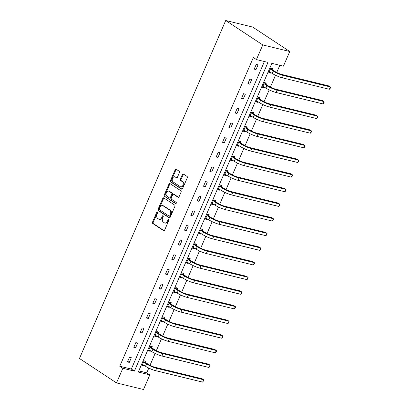 <?xml version="1.0" encoding="UTF-8"?>
<svg xmlns="http://www.w3.org/2000/svg" width="410" height="410" viewBox="0 0 410 410"><rect width="100%" height="100%" fill="white"/><g stroke="black" fill="none" stroke-linecap="round" stroke-linejoin="round"><path stroke-width="0.61" d="M157.435 211.99A0.712 0.492 -76.3 0 0 156.733 212.354L152.494 222.143A1.02 0.702 -76.3 0 0 152.704 223.465L163.616 230.661A1.02 0.702 -76.3 0 0 163.774 230.733A1.02 0.702 -76.3 0 0 164.62 230.143L168.853 220.354A0.712 0.492 -76.3 0 0 168.008 219.791L167.459 221.062A3.26 2.255 -76.3 0 1 164.748 222.948A3.26 2.255 -76.3 0 1 164.241 222.727L163.334 222.128A3.26 2.255 -76.3 0 1 162.667 217.9L163.216 216.634A0.712 0.492 -76.3 0 0 162.37 216.075L161.822 217.341A3.26 2.255 -76.3 0 1 159.111 219.232A3.26 2.255 -76.3 0 1 158.603 219.012L157.696 218.412A3.26 2.255 -76.3 0 1 157.03 214.184L157.578 212.918A0.712 0.492 -76.3 0 0 157.435 211.99M157.63 212.277A0.712 0.492 -76.3 0 0 157.46 212.534L153.227 222.322A1.02 0.702 -76.3 0 0 153.432 223.645L164.123 230.692M168.905 219.714A0.712 0.492 -76.3 0 0 168.736 219.97L168.187 221.236L167.459 221.062M163.267 215.993A0.712 0.492 -76.3 0 0 163.098 216.254L162.55 217.52L161.822 217.341M179.436 172.589A1.02 0.702 -76.3 0 0 179.226 171.267L176.167 169.248A1.02 0.702 -76.3 0 0 176.008 169.181A1.02 0.702 -76.3 0 0 175.162 169.771L170.458 180.641A1.02 0.702 -76.3 0 0 170.662 181.963L181.574 189.159A1.02 0.702 -76.3 0 0 181.732 189.23A1.02 0.702 -76.3 0 0 182.578 188.636L187.283 177.766A1.02 0.702 -76.3 0 0 187.078 176.443L183.378 174.004A1.02 0.702 -76.3 0 0 183.224 173.937A1.02 0.702 -76.3 0 0 182.373 174.527L180.359 179.18A1.02 0.702 -76.3 0 0 180.569 180.502L182.404 181.712A2.726 1.886 -76.3 0 1 183.075 184.941A2.726 1.886 -76.3 0 1 180.692 186.827A2.726 1.886 -76.3 0 1 180.272 186.637L173.087 181.902A2.726 1.886 -76.3 0 1 172.415 178.673A2.726 1.886 -76.3 0 1 174.798 176.787A2.726 1.886 -76.3 0 1 175.219 176.971L176.418 177.761A1.02 0.702 -76.3 0 0 176.572 177.832A1.02 0.702 -76.3 0 0 177.422 177.243L179.436 172.589M256.434 59.578L262.774 44.936L225.715 20.5L79.458 358.483L116.512 382.919L122.851 368.282L134.408 371.096L267.996 62.397L256.434 59.578L253.349 57.543L119.761 366.243L122.851 368.282M163.764 197.902A1.02 0.702 -76.3 0 0 163.611 197.83A1.02 0.702 -76.3 0 0 162.76 198.425L158.055 209.295A1.02 0.702 -76.3 0 0 158.265 210.617L169.176 217.812A1.02 0.702 -76.3 0 0 169.335 217.879A1.02 0.702 -76.3 0 0 170.181 217.29L174.885 206.42A1.02 0.702 -76.3 0 0 174.68 205.097L163.764 197.902M164.256 194.965L168.961 184.095A1.02 0.702 -76.3 0 1 169.807 183.506A1.02 0.702 -76.3 0 1 169.965 183.572L180.877 190.773A1.02 0.702 -76.3 0 1 181.087 192.09L179.073 196.744A1.02 0.702 -76.3 0 1 178.222 197.333A1.02 0.702 -76.3 0 1 178.068 197.266L173.64 194.345A1.02 0.702 -76.3 0 0 173.486 194.278A1.02 0.702 -76.3 0 0 172.636 194.868L171.303 197.953A1.02 0.702 -76.3 0 0 171.508 199.275L176.115 202.314A0.712 0.492 -76.3 0 1 175.557 203.606L164.466 196.287A1.02 0.702 -76.3 0 1 164.256 194.965L164.984 195.145L169.689 184.274L168.961 184.095M138.78 370.881L146.749 372.823L149.84 374.858L138.278 372.039L271.861 63.34L283.423 66.159L289.762 51.516L252.709 27.081L225.715 20.5M265.839 84.111L266.295 83.061L264.47 82.615L262.441 87.309L264.265 87.75L262.697 86.715M264.517 87.166L264.265 87.75M253.17 113.396L253.626 112.345L251.801 111.899L249.767 116.589L251.591 117.034L250.023 115.999M251.848 116.45L251.591 117.034M240.496 142.68L240.952 141.624L239.127 141.184L237.098 145.873L238.922 146.319L237.354 145.284M239.173 145.734L238.922 146.319M227.822 171.964L228.278 170.909L226.453 170.468L224.424 175.157L226.248 175.603L224.68 174.568M226.499 175.019L226.248 175.603M215.153 201.248L215.609 200.193L213.784 199.752L211.755 204.441L213.574 204.887L212.006 203.852M213.83 204.303L213.574 204.887M202.478 230.533L202.935 229.477L201.11 229.031L199.081 233.726L200.905 234.171L199.337 233.136M201.156 233.587L200.905 234.171M189.804 259.817L190.26 258.761L188.441 258.315L186.406 263.01L188.231 263.456L186.663 262.42M188.482 262.871L188.231 263.456M177.135 289.101L177.591 288.045L175.767 287.6L173.737 292.294L175.557 292.74L173.989 291.705M175.813 292.156L175.557 292.74M164.461 318.385L164.917 317.33L163.093 316.884L161.063 321.578L162.888 322.024L161.32 320.989M163.139 321.44L162.888 322.024M151.787 347.67L152.243 346.614L150.424 346.168L148.389 350.863L150.214 351.308L148.645 350.273M150.465 350.724L150.214 351.308M146.749 372.823L148.794 368.093M149.998 365.315L155.134 353.451M156.333 350.673L161.468 338.814M162.673 336.031L167.803 324.172M169.007 321.389L174.142 309.529M175.342 306.752L180.477 294.887M181.676 292.11L186.811 280.245M188.016 277.467L193.151 265.603M194.35 262.825L199.485 250.961M200.685 248.183L205.82 236.319M207.024 233.541L212.154 221.677M213.359 218.899L218.494 207.035M219.693 204.257L224.829 192.392M226.033 189.615L231.163 177.75M232.367 174.973L237.503 163.108M238.702 160.33L243.837 148.466M245.042 145.688L250.172 133.824M251.376 131.046L256.511 119.182M257.711 116.404L262.846 104.54M264.05 101.762L269.18 89.898M270.385 87.12L275.52 75.255M276.719 72.478L279.835 65.282M145.453 362.312L145.909 361.256L144.084 360.81L142.055 365.505L143.879 365.951L142.311 364.915M144.13 365.366L143.879 365.951M158.127 333.028L158.583 331.972L156.758 331.526L154.729 336.22L156.553 336.666L154.98 335.631M156.804 336.082L156.553 336.666M170.796 303.743L171.252 302.688L169.433 302.242L167.398 306.936L169.222 307.382L167.654 306.347M169.474 306.798L169.222 307.382M183.47 274.459L183.926 273.403L182.101 272.957L180.072 277.652L181.897 278.098L180.328 277.063M182.148 277.514L181.897 278.098M196.144 245.175L196.6 244.119L194.776 243.673L192.746 248.368L194.565 248.814L192.997 247.778M194.822 248.229L194.565 248.814M208.813 215.891L209.269 214.835L207.445 214.389L205.415 219.083L207.24 219.529L205.671 218.494M207.491 218.945L207.24 219.529M221.487 186.606L221.943 185.551L220.119 185.11L218.089 189.799L219.914 190.245L218.345 189.21M220.165 189.661L219.914 190.245M234.161 157.322L234.617 156.266L232.793 155.826L230.758 160.515L232.583 160.961L231.014 159.926M232.839 160.377L232.583 160.961M246.83 128.038L247.286 126.982L245.462 126.541L243.432 131.231L245.257 131.677L243.689 130.641M245.508 131.092L245.257 131.677M259.504 98.754L259.96 97.703L258.136 97.257L256.106 101.952L257.931 102.392L256.363 101.357M258.182 101.808L257.931 102.392M272.173 69.469L272.63 68.419L270.81 67.973L268.776 72.667L270.6 73.108L269.032 72.073M270.851 72.524L270.6 73.108M149.84 374.858L143.5 389.5L116.512 382.919M289.762 51.516L262.774 44.936M119.761 366.243L131.323 369.061L264.409 61.52M131.323 369.061L134.408 371.096M258.044 64.862L256.014 69.556L254.19 69.111L256.219 64.416L258.044 64.862M251.709 79.504L249.675 84.194L247.855 83.753L249.885 79.058L251.709 79.504M245.37 94.146L243.34 98.836L241.516 98.395L243.545 93.7L245.37 94.146M239.035 108.788L237.006 113.478L235.181 113.037L237.211 108.342L239.035 108.788M232.701 123.43L230.666 128.12L228.847 127.679L230.876 122.985L232.701 123.43M226.361 138.073L224.332 142.762L222.507 142.321L224.536 137.627L226.361 138.073M220.026 152.715L217.997 157.404L216.172 156.963L218.202 152.269L220.026 152.715M213.692 167.357L211.657 172.046L209.838 171.605L211.867 166.911L213.692 167.357M207.352 181.999L205.323 186.688L203.498 186.242L205.533 181.553L207.352 181.999M201.018 196.636L198.988 201.33L197.164 200.885L199.193 196.195L201.018 196.636M194.683 211.278L192.649 215.973L190.829 215.527L192.859 210.837L194.683 211.278M188.344 225.92L186.314 230.615L184.49 230.169L186.524 225.479L188.344 225.92M182.009 240.562L179.98 245.257L178.155 244.811L180.185 240.122L182.009 240.562M175.675 255.204L173.645 259.899L171.821 259.453L173.85 254.764L175.675 255.204M169.335 269.847L167.306 274.541L165.481 274.095L167.516 269.406L169.335 269.847M163.001 284.489L160.971 289.183L159.147 288.737L161.176 284.048L163.001 284.489M156.666 299.131L154.637 303.825L152.812 303.38L154.842 298.685L156.666 299.131M150.332 313.773L148.297 318.467L146.472 318.022L148.507 313.327L150.332 313.773M143.992 328.415L141.962 333.11L140.138 332.664L142.167 327.969L143.992 328.415M137.657 343.057L135.628 347.752L133.803 347.306L135.833 342.611L137.657 343.057M131.323 357.699L129.288 362.394L127.464 361.948L129.498 357.253L131.323 357.699M129.288 362.394L127.72 361.359M135.628 347.752L134.06 346.716M141.962 333.11L140.394 332.074M148.297 318.467L146.729 317.432M154.637 303.825L153.068 302.79M160.971 289.183L159.403 288.148M167.306 274.541L165.737 273.506M173.645 259.899L172.077 258.864M179.98 245.257L178.411 244.222M186.314 230.615L184.746 229.579M192.649 215.973L191.08 214.937M198.988 201.33L197.42 200.295M205.323 186.688L203.755 185.653M211.657 172.046L210.089 171.011M217.997 157.404L216.429 156.369M224.332 142.762L222.763 141.732M230.666 128.12L229.098 127.09M237.006 113.478L235.437 112.448M243.34 98.836L241.772 97.805M249.675 84.194L248.106 83.163M256.014 69.556L254.446 68.521M159.111 219.232L159.838 219.411A3.26 2.255 -76.3 0 0 162.55 217.52M164.748 222.948L165.476 223.127A3.26 2.255 -76.3 0 0 168.187 221.236M163.99 198.045A1.02 0.702 -76.3 0 0 163.493 198.599L158.788 209.469A1.02 0.702 -76.3 0 0 158.993 210.791L169.684 217.843M159.346 208.839A0.712 0.492 -76.3 0 0 159.49 209.766L169.069 216.08A0.712 0.492 -76.3 0 0 169.771 215.716L170.35 214.379A3.26 2.255 -76.3 0 0 169.684 210.151L163.139 205.835A3.26 2.255 -76.3 0 0 162.637 205.615A3.26 2.255 -76.3 0 0 159.921 207.506L159.346 208.839M169.796 216.26A0.712 0.492 -76.3 0 0 170.498 215.896L169.771 215.716M162.637 205.615L163.364 205.794A3.26 2.255 -76.3 0 1 163.867 206.015L170.416 210.33A3.26 2.255 -76.3 0 1 171.078 214.558L170.498 215.896M170.186 183.721A1.02 0.702 -76.3 0 0 169.689 184.274M178.575 197.297L174.373 194.524A1.02 0.702 -76.3 0 0 174.214 194.458A1.02 0.702 -76.3 0 0 174.045 194.448M175.987 203.585L164.466 196.287M169.048 191.321A2.726 1.886 -76.3 0 0 168.628 191.137A2.726 1.886 -76.3 0 0 166.245 193.018A2.726 1.886 -76.3 0 0 166.916 196.246L169.448 197.917A1.02 0.702 -76.3 0 0 169.607 197.984A1.02 0.702 -76.3 0 0 170.452 197.394L171.79 194.309A1.02 0.702 -76.3 0 0 171.58 192.987L169.048 191.321L169.781 191.496A2.726 1.886 -76.3 0 0 169.361 191.311L168.628 191.137M170.176 198.097A1.02 0.702 -76.3 0 0 170.334 198.163A1.02 0.702 -76.3 0 0 171.18 197.574L170.452 197.394M169.781 191.496L172.308 193.166A1.02 0.702 -76.3 0 1 172.518 194.489L171.18 197.574M164.984 195.145A1.02 0.702 -76.3 0 0 165.194 196.467M174.798 176.787L175.526 176.966A2.726 1.886 -76.3 0 1 175.946 177.151L176.925 177.796M180.692 186.827L181.42 187.001A2.726 1.886 -76.3 0 0 183.803 185.115A2.726 1.886 -76.3 0 0 183.132 181.886L182.404 181.712M183.603 174.153A1.02 0.702 -76.3 0 0 183.106 174.706L181.092 179.36A1.02 0.702 -76.3 0 0 181.297 180.677L183.132 181.886M176.387 169.397A1.02 0.702 -76.3 0 0 175.89 169.95L171.185 180.82A1.02 0.702 -76.3 0 0 171.395 182.142L182.081 189.189M144.674 360.954L145.596 362.558L148.348 364.372A5.192 0.902 23.4 0 0 155.083 367.298L202.094 378.753L203.637 379.773L156.625 368.313A7.79 1.353 -156.6 0 1 146.524 363.926L143.628 361.866M143.367 364.859L142.352 364.823M142.511 364.449L145.509 366.273L146.524 363.926M202.622 382.12L203.637 379.773L203.821 380.403L202.622 382.12L155.61 370.66A7.79 1.353 -156.6 0 1 145.509 366.273M145.596 362.558L143.772 362.112M151.008 346.312L151.931 347.916L154.683 349.73A5.192 0.902 23.4 0 0 161.417 352.656L208.429 364.111L209.976 365.131L162.965 353.671A7.79 1.353 -156.6 0 1 152.858 349.284L149.968 347.224M149.701 350.217L148.686 350.181M148.845 349.807L151.843 351.631L152.858 349.284M208.962 367.478L209.976 365.131L210.156 365.761L209.751 366.699L208.962 367.478L161.945 356.018A7.79 1.353 -156.6 0 1 151.843 351.631M151.931 347.916L150.106 347.47M157.343 331.669L158.27 333.274L161.017 335.088A5.192 0.902 23.4 0 0 167.757 338.014L214.768 349.469L216.311 350.488L169.299 339.029A7.79 1.353 -156.6 0 1 159.198 334.642L156.302 332.582M156.036 335.575L155.021 335.539M155.185 335.165L158.183 336.989L159.198 334.642M215.296 352.836L216.311 350.488L216.49 351.119L216.085 352.057L215.296 352.836L168.284 341.376A7.79 1.353 -156.6 0 1 158.183 336.989M158.27 333.274L156.446 332.828M163.682 317.027L164.605 318.631L167.357 320.446A5.192 0.902 23.4 0 0 174.091 323.372L221.103 334.827L222.645 335.846L175.634 324.387A7.79 1.353 -156.6 0 1 165.532 320L162.637 317.94M162.37 320.933L161.361 320.897M161.519 320.523L164.518 322.347L165.532 320M221.631 338.194L222.645 335.846L222.825 336.477L222.42 337.415L221.631 338.194L174.619 326.734A7.79 1.353 -156.6 0 1 164.518 322.347M164.605 318.631L162.78 318.186M170.017 302.385L170.939 303.989L173.691 305.804A5.192 0.902 23.4 0 0 180.426 308.73L227.437 320.189L228.985 321.204L181.973 309.745A7.79 1.353 -156.6 0 1 171.867 305.358L168.976 303.297M168.71 306.29L167.695 306.255M167.854 305.88L170.852 307.705L171.867 305.358M227.965 323.551L228.985 321.204L229.164 321.835L228.759 322.772L227.965 323.551L180.953 312.092A7.79 1.353 -156.6 0 1 170.852 307.705M170.939 303.989L169.115 303.543M176.351 287.743L177.274 289.347L180.026 291.161A5.192 0.902 23.4 0 0 186.765 294.088L233.777 305.547L235.32 306.562L188.308 295.108A7.79 1.353 -156.6 0 1 178.207 290.716L175.311 288.655M175.044 291.648L174.03 291.612M174.194 291.238L177.187 293.063L178.207 290.716M234.305 308.909L235.32 306.562L235.499 307.192L235.094 308.13L234.305 308.909L187.293 297.45A7.79 1.353 -156.6 0 1 177.187 293.063M177.274 289.347L175.454 288.901M182.686 273.101L183.613 274.705L186.365 276.519A5.192 0.902 23.4 0 0 193.1 279.446L240.111 290.905L241.654 291.92L194.642 280.466A7.79 1.353 -156.6 0 1 184.541 276.073L181.645 274.013M181.379 277.006L180.364 276.97M180.528 276.596L183.526 278.421L184.541 276.073M240.639 294.267L241.654 291.92L241.833 292.55L241.428 293.488L240.639 294.267L193.628 282.808A7.79 1.353 -156.6 0 1 183.526 278.421M183.613 274.705L181.789 274.259M189.025 258.459L189.948 260.063L192.7 261.877A5.192 0.902 23.4 0 0 199.434 264.804L246.446 276.263L247.994 277.278L200.977 265.823A7.79 1.353 -156.6 0 1 190.875 261.431L187.985 259.371M187.718 262.364L186.704 262.328M186.863 261.954L189.861 263.779L190.875 261.431M246.974 279.625L247.994 277.278L248.173 277.908L247.768 278.846L246.974 279.625L199.962 268.166A7.79 1.353 -156.6 0 1 189.861 263.779M189.948 260.063L188.123 259.617M195.36 243.817L196.282 245.421L199.034 247.235A5.192 0.902 23.4 0 0 205.774 250.161L252.785 261.621L254.328 262.636L207.316 251.181A7.79 1.353 -156.6 0 1 197.215 246.789L194.32 244.729M194.053 247.722L193.038 247.686M193.202 247.312L196.195 249.136L197.215 246.789M253.313 264.983L254.328 262.636L254.507 263.266L254.103 264.204L253.313 264.983L206.302 253.523A7.79 1.353 -156.6 0 1 196.195 249.136M196.282 245.421L194.463 244.975M201.694 229.175L202.622 230.779L205.374 232.593A5.192 0.902 23.4 0 0 212.108 235.519L259.12 246.979L260.663 247.994L213.651 236.539A7.79 1.353 -156.6 0 1 203.55 232.147L200.654 230.087M200.387 233.08L199.373 233.044M199.537 232.67L202.535 234.494L203.55 232.147M259.648 250.341L260.663 247.994L260.842 248.624L260.437 249.562L259.648 250.341L212.636 238.886A7.79 1.353 -156.6 0 1 202.535 234.494M202.622 230.779L200.797 230.333M208.034 214.532L208.957 216.137L211.709 217.951A5.192 0.902 23.4 0 0 218.443 220.877L265.454 232.337L267.002 233.351L219.985 221.897A7.79 1.353 -156.6 0 1 209.884 217.51L206.988 215.445M206.727 218.438L205.712 218.402M205.871 218.028L208.869 219.852L209.884 217.51M265.982 235.699L267.002 233.351L267.182 233.982L265.982 235.699L218.971 224.244A7.79 1.353 -156.6 0 1 208.869 219.852M208.957 216.137L207.132 215.691M214.368 199.89L215.291 201.494L218.043 203.309A5.192 0.902 23.4 0 0 224.782 206.235L271.794 217.695L273.337 218.714L226.325 207.255A7.79 1.353 -156.6 0 1 216.224 202.868L213.328 200.803M213.062 203.796L212.047 203.76M212.211 203.391L215.204 205.21L216.224 202.868M272.322 221.057L273.337 218.714L273.516 219.34L273.111 220.278L272.322 221.057L225.31 209.602A7.79 1.353 -156.6 0 1 215.204 205.21M215.291 201.494L213.472 201.049M220.703 185.248L221.631 186.852L224.383 188.667A5.192 0.902 23.4 0 0 231.117 191.593L278.129 203.052L279.671 204.072L232.66 192.613A7.79 1.353 -156.6 0 1 222.558 188.226L219.663 186.16M219.396 189.153L218.381 189.118M218.545 188.749L221.543 190.568L222.558 188.226M278.656 206.414L279.671 204.072L279.851 204.698L279.446 205.641L278.656 206.414L231.645 194.96A7.79 1.353 -156.6 0 1 221.543 190.568M221.631 186.852L219.806 186.406M227.043 170.606L227.965 172.21L230.717 174.024A5.192 0.902 23.4 0 0 237.451 176.951L284.463 188.41L286.006 189.43L238.994 177.971A7.79 1.353 -156.6 0 1 228.893 173.584L225.997 171.518M225.736 174.516L224.721 174.475M224.88 174.107L227.878 175.926L228.893 173.584M284.991 191.772L286.006 189.43L286.19 190.055L284.991 191.772L237.979 180.318A7.79 1.353 -156.6 0 1 227.878 175.926M227.965 172.21L226.141 171.764M233.377 155.969L234.3 157.568L237.052 159.382A5.192 0.902 23.4 0 0 243.786 162.309L290.803 173.768L292.345 174.788L245.334 163.329A7.79 1.353 -156.6 0 1 235.227 158.942L232.337 156.876M232.07 159.874L231.055 159.833M231.219 159.464L234.212 161.289L235.227 158.942M291.331 177.13L292.345 174.788L292.525 175.413L292.12 176.356L291.331 177.13L244.319 165.676A7.79 1.353 -156.6 0 1 234.212 161.289M234.3 157.568L232.48 157.127M239.712 141.327L240.639 142.926L243.391 144.74A5.192 0.902 23.4 0 0 250.126 147.667L297.137 159.126L298.68 160.146L251.668 148.686A7.79 1.353 -156.6 0 1 241.567 144.299L238.671 142.234M238.405 145.232L237.39 145.196M237.554 144.822L240.552 146.647L241.567 144.299M297.665 162.493L298.68 160.146L298.859 160.776L298.454 161.714L297.665 162.493L250.653 151.034A7.79 1.353 -156.6 0 1 240.552 146.647M240.639 142.926L238.815 142.485M246.051 126.685L246.974 128.284L249.726 130.098A5.192 0.902 23.4 0 0 256.46 133.024L303.472 144.484L305.014 145.504L258.003 134.044A7.79 1.353 -156.6 0 1 247.901 129.657L245.006 127.592M244.744 130.59L243.73 130.554M243.888 130.18L246.887 132.005L247.901 129.657M304 147.851L305.014 145.504L305.199 146.134L304 147.851L256.988 136.392A7.79 1.353 -156.6 0 1 246.887 132.005M246.974 128.284L245.149 127.843M252.386 112.043L253.308 113.642L256.06 115.461A5.192 0.902 23.4 0 0 262.795 118.382L309.806 129.842L311.354 130.862L264.342 119.402A7.79 1.353 -156.6 0 1 254.236 115.015L251.345 112.95M251.079 115.948L250.064 115.912M250.223 115.538L253.221 117.362L254.236 115.015M310.339 133.209L311.354 130.862L311.533 131.492L311.128 132.43L310.339 133.209L263.328 121.749A7.79 1.353 -156.6 0 1 253.221 117.362M253.308 113.642L251.484 113.201M258.72 97.401L259.648 99L262.4 100.819A5.192 0.902 23.4 0 0 269.134 103.74L316.146 115.2L317.688 116.22L270.677 104.76A7.79 1.353 -156.6 0 1 260.575 100.373L257.68 98.313M257.413 101.306L256.399 101.27M256.563 100.896L259.561 102.72L260.575 100.373M316.674 118.567L317.688 116.22L317.868 116.85L317.463 117.788L316.674 118.567L269.662 107.107A7.79 1.353 -156.6 0 1 259.561 102.72M259.648 99L257.823 98.559M265.06 82.758L265.982 84.357L268.734 86.177A5.192 0.902 23.4 0 0 275.469 89.098L322.48 100.558L324.023 101.577L277.011 90.118A7.79 1.353 -156.6 0 1 266.91 85.731L264.014 83.671M263.753 86.664L262.738 86.628M262.897 86.254L265.895 88.078L266.91 85.731M323.008 103.925L324.023 101.577L324.207 102.208L323.008 103.925L275.997 92.465A7.79 1.353 -156.6 0 1 265.895 88.078M265.982 84.357L264.158 83.917M271.394 68.116L272.317 69.715L275.069 71.535A5.192 0.902 23.4 0 0 281.803 74.456L328.815 85.915L330.363 86.935L283.351 75.476A7.79 1.353 -156.6 0 1 273.244 71.089L270.354 69.029M270.087 72.022L269.073 71.986M269.232 71.612L272.23 73.436L273.244 71.089M329.348 89.283L330.363 86.935L330.542 87.566L330.137 88.504L329.348 89.283L282.331 77.823A7.79 1.353 -156.6 0 1 272.23 73.436M272.317 69.715L270.492 69.275M157.46 212.534L156.733 212.354M168.736 219.97L168.008 219.791M163.098 216.254L162.37 216.075M163.944 230.743L163.616 230.661M153.432 223.645L152.704 223.465M153.227 222.322L152.494 222.143M169.504 217.889L169.176 217.812M158.993 210.791L158.265 210.617M158.788 209.469L158.055 209.295M163.493 198.599L162.76 198.425M171.078 214.558L170.35 214.379M170.416 210.33L169.684 210.151M163.867 206.015L163.139 205.835M178.396 197.348L178.068 197.266M174.373 194.524L173.64 194.345M172.518 194.489L171.79 194.309M172.308 193.166L171.58 192.987M176.746 177.843L176.418 177.761M175.946 177.151L175.219 176.971M181.297 180.677L180.569 180.502M181.092 179.36L180.359 179.18M183.106 174.706L182.373 174.527M181.902 189.241L181.574 189.159M171.395 182.142L170.662 181.963M171.185 180.82L170.458 180.641M175.89 169.95L175.162 169.771M155.61 370.66L156.625 368.313M161.945 356.018L162.965 353.671M168.284 341.376L169.299 339.029M174.619 326.734L175.634 324.387M180.953 312.092L181.973 309.745M187.293 297.45L188.308 295.108M193.628 282.808L194.642 280.466M199.962 268.166L200.977 265.823M206.302 253.523L207.316 251.181M212.636 238.886L213.651 236.539M218.971 224.244L219.985 221.897M225.31 209.602L226.325 207.255M231.645 194.96L232.66 192.613M237.979 180.318L238.994 177.971M244.319 165.676L245.334 163.329M250.653 151.034L251.668 148.686M256.988 136.392L258.003 134.044M263.328 121.749L264.342 119.402M269.662 107.107L270.677 104.76M275.997 92.465L277.011 90.118M282.331 77.823L283.351 75.476M169.909 216.306L169.176 216.131M174.214 194.458L173.486 194.278M170.334 198.163L169.607 197.984"/></g></svg>
